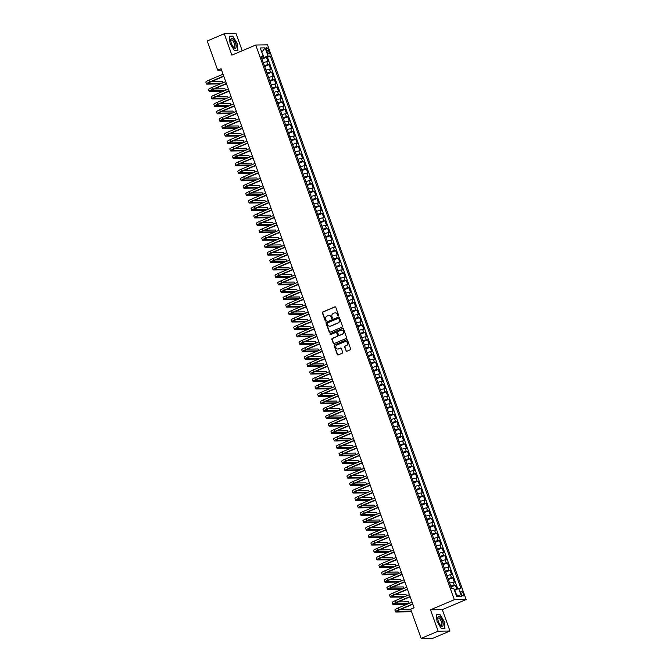<?xml version="1.0" encoding="UTF-8"?>
<svg xmlns="http://www.w3.org/2000/svg" width="672" height="672" viewBox="0 0 672 672"><rect width="100%" height="100%" fill="white"/><g stroke="black" fill="none" stroke-linecap="round" stroke-linejoin="round"><path stroke-width="1.01" d="M338.26 315.773A0.546 0.504 -90.8 0 0 338.545 315.067L335.773 307.314A0.781 0.714 -90.8 0 0 334.841 306.869L322.812 311.968A0.781 0.714 -90.8 0 0 322.409 312.976L325.181 320.737A0.546 0.504 -90.8 0 0 325.836 321.048A0.546 0.504 -90.8 0 0 326.122 320.334L325.76 319.334A2.503 2.293 -90.8 0 1 327.062 316.092L328.062 315.664A2.503 2.293 -90.8 0 1 331.036 317.092L331.397 318.1A0.546 0.504 -90.8 0 0 332.044 318.41A0.546 0.504 -90.8 0 0 332.329 317.705L331.968 316.697A2.503 2.293 -90.8 0 1 333.27 313.454L334.278 313.034A2.503 2.293 -90.8 0 1 337.252 314.462L337.613 315.462A0.546 0.504 -90.8 0 0 338.26 315.773M463.21 593.603A2.554 0.958 67 0 0 461.194 591.268A2.554 0.958 67 0 0 461.168 593.628A2.554 0.958 67 0 0 463.184 595.963A2.554 0.958 67 0 0 463.21 593.603M345.912 350.801A0.781 0.714 -90.8 0 0 346.844 351.246L350.221 349.818A0.781 0.714 -90.8 0 0 350.624 348.802L347.542 340.192A0.781 0.714 -90.8 0 0 346.609 339.746L334.58 344.845A0.781 0.714 -90.8 0 0 334.177 345.862L337.26 354.472A0.781 0.714 -90.8 0 0 338.192 354.917L342.266 353.186A0.781 0.714 -90.8 0 0 342.67 352.17L341.351 348.491A0.781 0.714 -90.8 0 0 340.427 348.046L338.402 348.902A2.092 1.915 -90.8 0 1 335.824 347.348A2.092 1.915 -90.8 0 1 337.008 344.996L344.921 341.636A2.092 1.915 -90.8 0 1 347.508 343.19A2.092 1.915 -90.8 0 1 346.324 345.542L345.005 346.097A0.781 0.714 -90.8 0 0 344.593 347.113L346.231 350.792A0.781 0.714 -90.8 0 0 346.752 351.28M430.5 609.806L438.152 631.184L421.134 638.4L432.953 638.24L449.971 631.016L442.31 609.647L466.141 599.542L454.322 599.701L430.5 609.806L442.31 609.647M242.206 50.77L236.065 33.6L224.246 33.76L231.899 55.138L255.73 45.032L454.322 599.701M224.246 33.76L207.228 40.984L217.678 70.165L221.584 70.106M400.722 609.37L410.693 609.227L414.095 607.774L221.08 68.72L217.678 70.165M410.684 609.218L421.134 638.4M342.09 327.121A0.781 0.714 -90.8 0 0 342.502 326.105L339.41 317.495A0.781 0.714 -90.8 0 0 338.486 317.05L326.458 322.148A0.781 0.714 -90.8 0 0 326.054 323.156L329.137 331.775A0.781 0.714 -90.8 0 0 330.061 332.22L342.09 327.121M343.476 328.843L346.559 337.453A0.781 0.714 -90.8 0 1 346.156 338.47L334.127 343.568A0.781 0.714 -90.8 0 1 333.194 343.123L331.876 339.436A0.781 0.714 -90.8 0 1 332.287 338.419L337.159 336.353A0.781 0.714 -90.8 0 0 337.571 335.336L336.697 332.892A0.781 0.714 -90.8 0 0 335.765 332.447L330.683 334.606A0.546 0.504 -90.8 0 1 330.011 334.194A0.546 0.504 -90.8 0 1 330.322 333.581L342.552 328.398A0.781 0.714 -90.8 0 1 343.476 328.843M456.742 589L455.372 585.169L451.03 587.009M450.727 586.144A3.192 0.445 -19.7 0 1 454.213 585.186L453.146 582.212L454.314 582.196L452.71 577.735L448.375 579.575M448.064 578.71A3.192 0.445 -19.7 0 1 451.55 577.752L450.484 574.778L451.651 574.762L450.047 570.301L445.712 572.141M445.402 571.276A3.192 0.445 -19.7 0 1 448.888 570.318L447.821 567.336L448.988 567.328L447.392 562.859L443.05 564.707M442.739 563.842A3.192 0.445 -19.7 0 1 446.225 562.876L445.158 559.902L446.326 559.885L444.73 555.425L440.387 557.273M440.076 556.408A3.192 0.445 -19.7 0 1 443.562 555.442L442.495 552.468L443.663 552.451L442.067 547.991L437.724 549.83M437.413 548.974A3.192 0.445 -19.7 0 1 440.899 548.008L439.832 545.034L441 545.017L439.404 540.557L435.061 542.396M434.75 541.54A3.192 0.445 -19.7 0 1 438.236 540.574L437.17 537.6L438.337 537.583L436.741 533.123L432.398 534.962M432.088 534.097A3.192 0.445 -19.7 0 1 435.574 533.14L434.507 530.166L435.674 530.149L434.078 525.689L429.736 527.528M429.425 526.663A3.192 0.445 -19.7 0 1 432.911 525.706L431.844 522.732L433.012 522.715L431.416 518.255L427.073 520.094M426.762 519.229A3.192 0.445 -19.7 0 1 430.248 518.272L429.181 515.29L430.349 515.281L428.753 510.812L424.41 512.66M424.099 511.795A3.192 0.445 -19.7 0 1 427.585 510.829L426.527 507.856L427.686 507.839L426.09 503.378L421.747 505.226M421.436 504.361A3.192 0.445 -19.7 0 1 424.922 503.395L423.864 500.422L425.023 500.405L423.427 495.944L419.084 497.784M418.782 496.927A3.192 0.445 -19.7 0 1 422.26 495.961L421.201 492.988L422.36 492.971L420.764 488.51L416.422 490.35M416.119 489.493A3.192 0.445 -19.7 0 1 419.605 488.527L418.538 485.554L419.698 485.537L418.102 481.076L413.759 482.916M413.456 482.051A3.192 0.445 -19.7 0 1 416.942 481.093L415.876 478.12L417.043 478.103L415.439 473.642L411.104 475.482M410.794 474.617A3.192 0.445 -19.7 0 1 414.28 473.659L413.213 470.686L414.38 470.669L412.776 466.208L408.442 468.048M408.131 467.183A3.192 0.445 -19.7 0 1 411.617 466.225L410.55 463.243L411.718 463.235L410.122 458.766L405.779 460.614M405.468 459.749A3.192 0.445 -19.7 0 1 408.954 458.783L407.887 455.809L409.055 455.792L407.459 451.332L403.116 453.18M402.805 452.315A3.192 0.445 -19.7 0 1 406.291 451.349L405.224 448.375L406.392 448.358L404.796 443.898L400.453 445.738M400.142 444.881A3.192 0.445 -19.7 0 1 403.628 443.915L402.562 440.941L403.729 440.924L402.133 436.464L397.79 438.304M397.48 437.447A3.192 0.445 -19.7 0 1 400.966 436.481L399.899 433.507L401.066 433.49L399.47 429.03L395.128 430.87M394.817 430.004A3.192 0.445 -19.7 0 1 398.303 429.047L397.236 426.073L398.404 426.056L396.808 421.596L392.465 423.436M392.154 422.57A3.192 0.445 -19.7 0 1 395.64 421.613L394.573 418.639L395.741 418.622L394.145 414.162L389.802 416.002M389.491 415.136A3.192 0.445 -19.7 0 1 392.977 414.179L391.91 411.197L393.078 411.188L391.482 406.72L387.139 408.568M386.828 407.702A3.192 0.445 -19.7 0 1 390.314 406.736L389.256 403.763L390.415 403.746L388.819 399.286L384.476 401.134M384.166 400.268A3.192 0.445 -19.7 0 1 387.652 399.302L386.593 396.329L387.752 396.312L386.156 391.852L381.814 393.691M381.511 392.834A3.192 0.445 -19.7 0 1 384.989 391.868L383.93 388.895L385.09 388.878L383.494 384.418L379.151 386.257M378.848 385.4A3.192 0.445 -19.7 0 1 382.334 384.434L381.268 381.461L382.435 381.444L380.831 376.984L376.488 378.823M376.186 377.958A3.192 0.445 -19.7 0 1 379.672 377L378.605 374.027L379.772 374.01L378.168 369.55L373.834 371.389M373.523 370.524A3.192 0.445 -19.7 0 1 377.009 369.566L375.942 366.593L377.11 366.576L375.505 362.116L371.171 363.955M370.86 363.09A3.192 0.445 -19.7 0 1 374.346 362.124L373.279 359.15L374.447 359.142L372.851 354.673L368.508 356.521M368.197 355.656A3.192 0.445 -19.7 0 1 371.683 354.69L370.616 351.716L371.784 351.7L370.188 347.239L365.845 349.087M365.534 348.222A3.192 0.445 -19.7 0 1 369.02 347.256L367.954 344.282L369.121 344.266L367.525 339.805L363.182 341.645M362.872 340.788A3.192 0.445 -19.7 0 1 366.358 339.822L365.291 336.848L366.458 336.832L364.862 332.371L360.52 334.211M360.209 333.354A3.192 0.445 -19.7 0 1 363.695 332.388L362.628 329.414L363.796 329.398L362.2 324.937L357.857 326.777M357.546 325.912A3.192 0.445 -19.7 0 1 361.032 324.954L359.965 321.98L361.133 321.964L359.537 317.503L355.194 319.343M354.883 318.478A3.192 0.445 -19.7 0 1 358.369 317.52L357.302 314.546L358.47 314.53L356.874 310.069L352.531 311.909M352.22 311.044A3.192 0.445 -19.7 0 1 355.706 310.078L354.64 307.104L355.807 307.096L354.211 302.627L349.868 304.475M349.558 303.61A3.192 0.445 -19.7 0 1 353.044 302.644L351.985 299.67L353.144 299.653L351.548 295.193L347.206 297.041M346.895 296.176A3.192 0.445 -19.7 0 1 350.381 295.21L349.322 292.236L350.482 292.219L348.886 287.759L344.543 289.598M344.24 288.742A3.192 0.445 -19.7 0 1 347.718 287.776L346.66 284.802L347.819 284.785L346.223 280.325L341.88 282.164M341.578 281.308A3.192 0.445 -19.7 0 1 345.064 280.342L343.997 277.368L345.164 277.351L343.56 272.891L339.217 274.73M338.915 273.865A3.192 0.445 -19.7 0 1 342.401 272.908L341.334 269.934L342.502 269.917L340.897 265.457L336.563 267.296M336.252 266.431A3.192 0.445 -19.7 0 1 339.738 265.474L338.671 262.5L339.839 262.483L338.243 258.023L333.9 259.862M333.589 258.997A3.192 0.445 -19.7 0 1 337.075 258.031L336.008 255.058L337.176 255.049L335.58 250.58L331.237 252.428M330.926 251.563A3.192 0.445 -19.7 0 1 334.412 250.597L333.346 247.624L334.513 247.607L332.917 243.146L328.574 244.994M328.264 244.129A3.192 0.445 -19.7 0 1 331.75 243.163L330.683 240.19L331.85 240.173L330.254 235.712L325.912 237.552M325.601 236.695A3.192 0.445 -19.7 0 1 329.087 235.729L328.02 232.756L329.188 232.739L327.592 228.278L323.249 230.118M322.938 229.261A3.192 0.445 -19.7 0 1 326.424 228.295L325.357 225.322L326.525 225.305L324.929 220.844L320.586 222.684M320.275 221.819A3.192 0.445 -19.7 0 1 323.761 220.861L322.694 217.888L323.862 217.871L322.266 213.41L317.923 215.25M317.612 214.385A3.192 0.445 -19.7 0 1 321.098 213.427L320.032 210.454L321.199 210.437L319.603 205.976L315.26 207.816M314.95 206.951A3.192 0.445 -19.7 0 1 318.436 205.985L317.369 203.011L318.536 202.994L316.94 198.534L312.598 200.382M312.287 199.517A3.192 0.445 -19.7 0 1 315.773 198.551L314.714 195.577L315.874 195.56L314.278 191.1L309.935 192.94M309.624 192.083A3.192 0.445 -19.7 0 1 313.11 191.117L312.052 188.143L313.211 188.126L311.615 183.666L307.272 185.506M306.97 184.649A3.192 0.445 -19.7 0 1 310.447 183.683L309.389 180.709L310.548 180.692L308.952 176.232L304.609 178.072M304.307 177.206A3.192 0.445 -19.7 0 1 307.793 176.249L306.726 173.275L307.894 173.258L306.289 168.798L301.946 170.638M301.644 169.772A3.192 0.445 -19.7 0 1 305.13 168.815L304.063 165.841L305.231 165.824L303.626 161.364L299.292 163.204M298.981 162.338A3.192 0.445 -19.7 0 1 302.467 161.381L301.4 158.407L302.568 158.39L300.972 153.93L296.629 155.77M296.318 154.904A3.192 0.445 -19.7 0 1 299.804 153.938L298.738 150.965L299.905 150.948L298.309 146.488L293.966 148.336M293.656 147.47A3.192 0.445 -19.7 0 1 297.142 146.504L296.075 143.531L297.242 143.514L295.646 139.054L291.304 140.893M290.993 140.036A3.192 0.445 -19.7 0 1 294.479 139.07L293.412 136.097L294.58 136.08L292.984 131.62L288.641 133.459M288.33 132.602A3.192 0.445 -19.7 0 1 291.816 131.636L290.749 128.663L291.917 128.646L290.321 124.186L285.978 126.025M285.667 125.16A3.192 0.445 -19.7 0 1 289.153 124.202L288.086 121.229L289.254 121.212L287.658 116.752L283.315 118.591M283.004 117.726A3.192 0.445 -19.7 0 1 286.49 116.768L285.424 113.795L286.591 113.778L284.995 109.318L280.652 111.157M280.342 110.292A3.192 0.445 -19.7 0 1 283.828 109.334L282.761 106.361L283.928 106.344L282.332 101.884L277.99 103.723M277.679 102.858A3.192 0.445 -19.7 0 1 281.165 101.892L280.106 98.918L281.266 98.902L279.67 94.441L275.327 96.289M275.016 95.424A3.192 0.445 -19.7 0 1 278.502 94.458L277.444 91.484L278.603 91.468L277.007 87.007L272.664 88.847M272.362 87.99A3.192 0.445 -19.7 0 1 275.839 87.024L274.781 84.05L275.94 84.034L274.344 79.573L270.001 81.413M269.699 80.556A3.192 0.445 -19.7 0 1 273.176 79.59L272.118 76.616L273.277 76.6L271.681 72.139L267.338 73.979M267.036 73.114A3.192 0.445 -19.7 0 1 270.522 72.156L269.455 69.182L270.623 69.166L269.018 64.705L267.859 64.722A3.192 0.445 160.3 0 0 264.373 65.68M264.676 66.545L269.018 64.705M266.566 50.039L267.154 51.677A2.47 0.924 67 0 0 269.111 53.936A2.47 0.924 67 0 0 269.136 51.652L268.548 50.014A2.47 0.924 67 0 0 266.591 47.754A2.47 0.924 67 0 0 266.566 50.039M466.141 599.542L267.54 44.873L255.73 45.032M456.078 594.812L456.532 594.812L454.667 589.604L460.9 588.403L270.287 56.045L268.052 56.07L261.702 58.237M458.665 588.437L461.597 596.61L456.742 596.677L453.81 588.504L451.576 588.529L260.963 56.171L263.197 56.137L260.274 47.956L265.121 47.897L268.052 56.07M457.716 588.714L267.431 57.254L266.356 57.271L267.96 61.732L266.792 61.748A3.192 0.445 160.3 0 0 263.306 62.706M270.522 72.156L271.681 72.139M273.176 79.59L274.344 79.573M275.839 87.024L277.007 87.007M278.502 94.458L279.67 94.441M281.165 101.892L282.332 101.884M283.828 109.334L284.995 109.318M286.49 116.768L287.658 116.752M289.153 124.202L290.321 124.186M291.816 131.636L292.984 131.62M294.479 139.07L295.646 139.054M297.142 146.504L298.309 146.488M299.804 153.938L300.972 153.93M302.467 161.381L303.626 161.364M305.13 168.815L306.289 168.798M307.793 176.249L308.952 176.232M310.447 183.683L311.615 183.666M313.11 191.117L314.278 191.1M315.773 198.551L316.94 198.534M318.436 205.985L319.603 205.976M321.098 213.427L322.266 213.41M323.761 220.861L324.929 220.844M326.424 228.295L327.592 228.278M329.087 235.729L330.254 235.712M331.75 243.163L332.917 243.146M334.412 250.597L335.58 250.58M337.075 258.031L338.243 258.023M339.738 265.474L340.897 265.457M342.401 272.908L343.56 272.891M345.064 280.342L346.223 280.325M347.718 287.776L348.886 287.759M350.381 295.21L351.548 295.193M353.044 302.644L354.211 302.627M355.706 310.078L356.874 310.069M358.369 317.52L359.537 317.503M361.032 324.954L362.2 324.937M363.695 332.388L364.862 332.371M366.358 339.822L367.525 339.805M369.02 347.256L370.188 347.239M371.683 354.69L372.851 354.673M374.346 362.124L375.505 362.116M377.009 369.566L378.168 369.55M379.672 377L380.831 376.984M382.334 384.434L383.494 384.418M384.989 391.868L386.156 391.852M387.652 399.302L388.819 399.286M390.314 406.736L391.482 406.72M392.977 414.179L394.145 414.162M395.64 421.613L396.808 421.596M398.303 429.047L399.47 429.03M400.966 436.481L402.133 436.464M403.628 443.915L404.796 443.898M406.291 451.349L407.459 451.332M408.954 458.783L410.122 458.766M411.617 466.225L412.776 466.208M414.28 473.659L415.439 473.642M416.942 481.093L418.102 481.076M419.605 488.527L420.764 488.51M422.26 495.961L423.427 495.944M424.922 503.395L426.09 503.378M427.585 510.829L428.753 510.812M430.248 518.272L431.416 518.255M432.911 525.706L434.078 525.689M435.574 533.14L436.741 533.123M438.236 540.574L439.404 540.557M440.899 548.008L442.067 547.991M443.562 555.442L444.73 555.425M446.225 562.876L447.392 562.859M448.888 570.318L450.047 570.301M451.55 577.752L452.71 577.735M454.213 585.186L455.372 585.169M264.054 57.246L261.736 52.046M261.794 52.206L265.121 47.897M261.416 57.422L263.197 56.137M438.152 631.184L449.971 631.016M262.021 59.111L266.356 57.271M267.431 57.254L270.287 56.045M269.455 69.182A3.192 0.445 160.3 0 0 265.969 70.14M272.118 76.616A3.192 0.445 160.3 0 0 268.632 77.582M274.781 84.05A3.192 0.445 160.3 0 0 271.295 85.016M277.444 91.484A3.192 0.445 160.3 0 0 273.958 92.45M280.106 98.918A3.192 0.445 160.3 0 0 276.62 99.884M282.761 106.361A3.192 0.445 160.3 0 0 279.283 107.318M285.424 113.795A3.192 0.445 160.3 0 0 281.938 114.752M288.086 121.229A3.192 0.445 160.3 0 0 284.6 122.186M290.749 128.663A3.192 0.445 160.3 0 0 287.263 129.629M293.412 136.097A3.192 0.445 160.3 0 0 289.926 137.063M296.075 143.531A3.192 0.445 160.3 0 0 292.589 144.497M298.738 150.965A3.192 0.445 160.3 0 0 295.252 151.931M301.4 158.407A3.192 0.445 160.3 0 0 297.914 159.365M304.063 165.841A3.192 0.445 160.3 0 0 300.577 166.799M306.726 173.275A3.192 0.445 160.3 0 0 303.24 174.233M309.389 180.709A3.192 0.445 160.3 0 0 305.903 181.675M312.052 188.143A3.192 0.445 160.3 0 0 308.566 189.109M314.714 195.577A3.192 0.445 160.3 0 0 311.228 196.543M317.369 203.011A3.192 0.445 160.3 0 0 313.891 203.977M320.032 210.454A3.192 0.445 160.3 0 0 316.554 211.411M322.694 217.888A3.192 0.445 160.3 0 0 319.208 218.845M325.357 225.322A3.192 0.445 160.3 0 0 321.871 226.279M328.02 232.756A3.192 0.445 160.3 0 0 324.534 233.722M330.683 240.19A3.192 0.445 160.3 0 0 327.197 241.156M333.346 247.624A3.192 0.445 160.3 0 0 329.86 248.59M336.008 255.058A3.192 0.445 160.3 0 0 332.522 256.024M338.671 262.5A3.192 0.445 160.3 0 0 335.185 263.458M341.334 269.934A3.192 0.445 160.3 0 0 337.848 270.892M343.997 277.368A3.192 0.445 160.3 0 0 340.511 278.326M346.66 284.802A3.192 0.445 160.3 0 0 343.174 285.768M349.322 292.236A3.192 0.445 160.3 0 0 345.836 293.202M351.985 299.67A3.192 0.445 160.3 0 0 348.499 300.636M354.64 307.104A3.192 0.445 160.3 0 0 351.162 308.07M357.302 314.546A3.192 0.445 160.3 0 0 353.816 315.504M359.965 321.98A3.192 0.445 160.3 0 0 356.479 322.938M362.628 329.414A3.192 0.445 160.3 0 0 359.142 330.372M365.291 336.848A3.192 0.445 160.3 0 0 361.805 337.814M367.954 344.282A3.192 0.445 160.3 0 0 364.468 345.248M370.616 351.716A3.192 0.445 160.3 0 0 367.13 352.682M373.279 359.15A3.192 0.445 160.3 0 0 369.793 360.116M375.942 366.593A3.192 0.445 160.3 0 0 372.456 367.55M378.605 374.027A3.192 0.445 160.3 0 0 375.119 374.984M381.268 381.461A3.192 0.445 160.3 0 0 377.782 382.418M383.93 388.895A3.192 0.445 160.3 0 0 380.444 389.861M386.593 396.329A3.192 0.445 160.3 0 0 383.107 397.295M389.256 403.763A3.192 0.445 160.3 0 0 385.77 404.729M391.91 411.197A3.192 0.445 160.3 0 0 388.433 412.163M394.573 418.639A3.192 0.445 160.3 0 0 391.087 419.597M397.236 426.073A3.192 0.445 160.3 0 0 393.75 427.031M399.899 433.507A3.192 0.445 160.3 0 0 396.413 434.473M402.562 440.941A3.192 0.445 160.3 0 0 399.076 441.907M405.224 448.375A3.192 0.445 160.3 0 0 401.738 449.341M407.887 455.809A3.192 0.445 160.3 0 0 404.401 456.775M410.55 463.243A3.192 0.445 160.3 0 0 407.064 464.209M413.213 470.686A3.192 0.445 160.3 0 0 409.727 471.643M415.876 478.12A3.192 0.445 160.3 0 0 412.39 479.077M418.538 485.554A3.192 0.445 160.3 0 0 415.052 486.52M421.201 492.988A3.192 0.445 160.3 0 0 417.715 493.954M423.864 500.422A3.192 0.445 160.3 0 0 420.378 501.388M426.527 507.856A3.192 0.445 160.3 0 0 423.041 508.822M429.181 515.29A3.192 0.445 160.3 0 0 425.704 516.256M431.844 522.732A3.192 0.445 160.3 0 0 428.358 523.69M434.507 530.166A3.192 0.445 160.3 0 0 431.021 531.124M437.17 537.6A3.192 0.445 160.3 0 0 433.684 538.566M439.832 545.034A3.192 0.445 160.3 0 0 436.346 546M442.495 552.468A3.192 0.445 160.3 0 0 439.009 553.434M445.158 559.902A3.192 0.445 160.3 0 0 441.672 560.868M447.821 567.336A3.192 0.445 160.3 0 0 444.335 568.302M450.484 574.778A3.192 0.445 160.3 0 0 446.998 575.736M453.146 582.212A3.192 0.445 160.3 0 0 449.66 583.17M461.597 596.61L456.532 594.812M230.059 43.394L234.402 50.543L237.964 50.501L237.174 43.302L232.823 36.145L229.27 36.196L230.059 43.394M444.948 628.589L444.158 621.39L439.807 614.233L436.254 614.284L437.044 621.482L441.386 628.631L444.948 628.589M232.142 36.439L232.823 36.145M439.127 614.527L439.807 614.233M338.243 315.781A0.546 0.504 -90.8 0 1 337.932 315.462L337.571 314.454A2.503 2.293 -90.8 0 0 335.236 312.866M329.028 315.504A2.503 2.293 -90.8 0 1 331.355 317.092L331.716 318.091A0.546 0.504 -90.8 0 0 332.027 318.419M335.252 306.827A0.781 0.714 -90.8 0 0 335.16 306.86L323.131 311.959A0.781 0.714 -90.8 0 0 322.728 312.976L325.5 320.729A0.546 0.504 -90.8 0 0 325.819 321.056M338.898 317.008A0.781 0.714 -90.8 0 0 338.806 317.041L326.777 322.14A0.781 0.714 -90.8 0 0 326.374 323.156L329.456 331.766A0.781 0.714 -90.8 0 0 329.969 332.254M338.764 318.696A0.546 0.504 -90.8 0 0 338.117 318.377L327.558 322.854A0.546 0.504 -90.8 0 0 327.272 323.568L327.65 324.626A2.503 2.293 -90.8 0 0 330.624 326.054L337.84 322.997A2.503 2.293 -90.8 0 0 339.142 319.754L339.083 318.688A0.546 0.504 -90.8 0 0 338.453 318.368M329.986 326.214A2.503 2.293 -90.8 0 0 330.943 326.046L330.624 326.054M339.083 318.688L339.461 319.746A2.503 2.293 -90.8 0 1 338.159 322.988L330.943 326.046M336.176 332.413A0.781 0.714 -90.8 0 1 337.016 332.892L337.89 335.336A0.781 0.714 -90.8 0 1 337.478 336.353L332.606 338.419A0.781 0.714 -90.8 0 0 332.195 339.427L333.514 343.115A0.781 0.714 -90.8 0 0 334.034 343.602M342.955 328.356A0.781 0.714 -90.8 0 0 342.871 328.39L330.641 333.581A0.546 0.504 -90.8 0 0 330.674 334.606M342.224 334.211A2.092 1.915 -90.8 0 0 341.494 330.162A2.092 1.915 -90.8 0 0 340.83 330.305L338.033 331.489A0.781 0.714 -90.8 0 0 337.63 332.497L338.503 334.942A0.781 0.714 -90.8 0 0 339.436 335.387L342.544 334.202A2.092 1.915 -90.8 0 0 341.653 330.162M342.544 334.202L339.755 335.387M345.752 341.502A2.092 1.915 -90.8 0 1 346.643 345.534L345.324 346.097A0.781 0.714 -90.8 0 0 344.912 347.113L346.231 350.792M337.89 349.028A2.092 1.915 -90.8 0 0 338.722 348.894L338.402 348.902M340.838 348.004A0.781 0.714 -90.8 0 0 340.746 348.037L338.722 348.894M347.021 339.704A0.781 0.714 -90.8 0 0 346.928 339.738L334.908 344.837A0.781 0.714 -90.8 0 0 334.496 345.853L337.579 354.463A0.781 0.714 -90.8 0 0 338.1 354.95M220.307 83.916L207.052 84.101A5.981 0.84 -19.7 0 1 206.522 83.95L205.859 82.093A5.981 0.84 -19.7 0 1 209.101 80.102L223.037 74.189M206.522 83.95A5.981 0.84 -19.7 0 1 209.765 81.967L223.709 76.054M223.81 76.339L210.563 81.95A3.99 0.563 160.3 0 0 208.404 83.278A3.99 0.563 160.3 0 0 208.757 83.378L222.012 83.194M222.827 82.849L222.281 81.32L211.714 81.463M235.553 43.378A5.183 1.94 67 0 0 232.495 38.808A5.183 1.94 67 0 0 230.782 40.53A5.183 1.94 67 0 0 231.403 43.436A5.183 1.94 67 0 0 233.671 47.342A5.183 1.94 67 0 0 235.964 47.695A5.183 1.94 67 0 0 235.553 43.378M233.31 46.939A3.923 1.47 67 0 0 234.394 47.284A3.923 1.47 67 0 0 234.427 43.646A3.923 1.47 67 0 0 231.328 40.051A3.923 1.47 67 0 0 230.824 41.068M229.295 36.473L232.714 36.431L236.922 43.361L237.695 50.333L234.301 50.383M440 617.291A5.183 1.94 67 0 0 437.766 618.618A5.183 1.94 67 0 0 440.656 625.43A5.183 1.94 67 0 0 440.924 625.691A5.183 1.94 67 0 0 443.125 623.885A5.183 1.94 67 0 0 440 617.291M440.294 625.027A3.923 1.47 67 0 0 441.378 625.372A3.923 1.47 67 0 0 441.63 622.415A3.923 1.47 67 0 0 439.496 618.576A3.923 1.47 67 0 0 438.312 618.139A3.923 1.47 67 0 0 437.808 619.156M444.268 628.597L441.286 628.471M436.279 614.561L439.698 614.519L443.915 621.449L444.679 628.421M222.97 91.35L209.714 91.535A5.981 0.84 -19.7 0 1 209.185 91.384L208.522 89.527A5.981 0.84 -19.7 0 1 211.764 87.545L225.7 81.631M209.185 91.384A5.981 0.84 -19.7 0 1 212.428 89.401L226.372 83.488M226.472 83.773L213.226 89.393A3.99 0.563 160.3 0 0 211.067 90.712A3.99 0.563 160.3 0 0 211.42 90.812L224.675 90.628M225.49 90.283L224.944 88.754L214.368 88.906M225.632 98.784L212.377 98.969A5.981 0.84 -19.7 0 1 211.848 98.818L211.184 96.961A5.981 0.84 -19.7 0 1 214.418 94.979L228.362 89.065M211.848 98.818A5.981 0.84 -19.7 0 1 215.09 96.835L229.034 90.922M229.135 91.207L215.888 96.827A3.99 0.563 160.3 0 0 213.73 98.146A3.99 0.563 160.3 0 0 214.082 98.246L227.338 98.062M228.152 97.717L227.606 96.188L217.031 96.34M228.295 106.218L215.04 106.403A5.981 0.84 -19.7 0 1 214.511 106.252L213.847 104.395A5.981 0.84 -19.7 0 1 217.081 102.413L231.025 96.499M214.511 106.252A5.981 0.84 -19.7 0 1 217.753 104.269L231.697 98.356M231.798 98.641L218.551 104.261A3.99 0.563 160.3 0 0 216.392 105.58A3.99 0.563 160.3 0 0 216.737 105.68L230 105.496M230.815 105.151L230.269 103.631L219.694 103.774M230.958 113.652L217.703 113.837A5.981 0.84 -19.7 0 1 217.174 113.686L216.51 111.829A5.981 0.84 -19.7 0 1 219.744 109.847L233.688 103.933M217.174 113.686A5.981 0.84 -19.7 0 1 220.416 111.703L234.352 105.79M234.461 106.075L221.214 111.695A3.99 0.563 160.3 0 0 219.055 113.014A3.99 0.563 160.3 0 0 219.4 113.114L232.663 112.938M233.478 112.585L232.932 111.065L222.356 111.208M233.621 121.094L220.366 121.271A5.981 0.84 -19.7 0 1 219.836 121.128L219.173 119.263A5.981 0.84 -19.7 0 1 222.407 117.281L236.351 111.367M219.836 121.128A5.981 0.84 -19.7 0 1 223.07 119.137L237.014 113.224M237.115 113.509L223.868 119.129A3.99 0.563 160.3 0 0 221.718 120.456A3.99 0.563 160.3 0 0 222.062 120.548L235.326 120.372M236.141 120.019L235.595 118.499L225.019 118.642M236.284 128.528L223.028 128.705A5.981 0.84 -19.7 0 1 222.499 128.562L221.836 126.697A5.981 0.84 -19.7 0 1 225.07 124.715L239.014 118.801M222.499 128.562A5.981 0.84 -19.7 0 1 225.733 126.58L239.677 120.666M239.778 120.943L226.531 126.563A3.99 0.563 160.3 0 0 224.372 127.89A3.99 0.563 160.3 0 0 224.725 127.982L237.98 127.806M238.804 127.462L238.258 125.933L227.682 126.076M238.946 135.962L225.691 136.147A5.981 0.84 -19.7 0 1 225.162 135.996L224.498 134.14A5.981 0.84 -19.7 0 1 227.732 132.149L241.676 126.235M225.162 135.996A5.981 0.84 -19.7 0 1 228.396 134.014L242.34 128.1M242.441 128.386L229.194 133.997A3.99 0.563 160.3 0 0 227.035 135.324A3.99 0.563 160.3 0 0 227.388 135.425L240.643 135.24M241.466 134.896L240.92 133.367L230.345 133.51M241.609 143.396L228.354 143.581A5.981 0.84 -19.7 0 1 227.825 143.43L227.161 141.574A5.981 0.84 -19.7 0 1 230.395 139.591L244.339 133.678M227.825 143.43A5.981 0.84 -19.7 0 1 231.059 141.448L245.003 135.534M245.104 135.82L231.857 141.439A3.99 0.563 160.3 0 0 229.698 142.758A3.99 0.563 160.3 0 0 230.051 142.859L243.306 142.674M244.129 142.33L243.583 140.801L233.008 140.952M244.272 150.83L231.008 151.015A5.981 0.84 -19.7 0 1 230.488 150.864L229.824 149.008A5.981 0.84 -19.7 0 1 233.058 147.025L247.002 141.112M230.488 150.864A5.981 0.84 -19.7 0 1 233.722 148.882L247.666 142.968M247.766 143.254L234.52 148.873A3.99 0.563 160.3 0 0 232.361 150.192A3.99 0.563 160.3 0 0 232.714 150.293L245.969 150.108M246.784 149.764L246.238 148.235L235.67 148.386M246.935 158.264L233.671 158.449A5.981 0.84 -19.7 0 1 233.15 158.298L232.478 156.442A5.981 0.84 -19.7 0 1 235.721 154.459L249.665 148.546M233.15 158.298A5.981 0.84 -19.7 0 1 236.384 156.316L250.328 150.402M250.429 150.688L237.182 156.307A3.99 0.563 160.3 0 0 235.024 157.626A3.99 0.563 160.3 0 0 235.376 157.727L248.632 157.542M249.446 157.198L248.9 155.677L238.333 155.82M249.598 165.698L236.334 165.883A5.981 0.84 -19.7 0 1 235.813 165.732L235.141 163.876A5.981 0.84 -19.7 0 1 238.384 161.893L252.328 155.98M235.813 165.732A5.981 0.84 -19.7 0 1 239.047 163.75L252.991 157.836M253.092 158.122L239.845 163.741A3.99 0.563 160.3 0 0 237.686 165.06A3.99 0.563 160.3 0 0 238.039 165.161L251.294 164.984M252.109 164.632L251.563 163.111L240.996 163.254M252.252 173.141L238.997 173.317A5.981 0.84 -19.7 0 1 238.476 173.174L237.804 171.31A5.981 0.84 -19.7 0 1 241.046 169.327L254.99 163.414M238.476 173.174A5.981 0.84 -19.7 0 1 241.71 171.184L255.654 165.27M255.755 165.556L242.508 171.175A3.99 0.563 160.3 0 0 240.349 172.502A3.99 0.563 160.3 0 0 240.702 172.595L253.957 172.418M254.772 172.066L254.226 170.545L243.659 170.688M254.915 180.575L241.66 180.751A5.981 0.84 -19.7 0 1 241.13 180.608L240.467 178.744A5.981 0.84 -19.7 0 1 243.709 176.761L257.653 170.848M241.13 180.608A5.981 0.84 -19.7 0 1 244.373 178.626L258.317 172.712M258.418 172.99L245.171 178.609A3.99 0.563 160.3 0 0 243.012 179.936A3.99 0.563 160.3 0 0 243.365 180.037L256.62 179.852M257.435 179.508L256.889 177.979L246.322 178.122M257.578 188.009L244.322 188.194A5.981 0.84 -19.7 0 1 243.793 188.042L243.13 186.186A5.981 0.84 -19.7 0 1 246.372 184.195L260.308 178.282M243.793 188.042A5.981 0.84 -19.7 0 1 247.036 186.06L260.98 180.146M261.08 180.432L247.834 186.043A3.99 0.563 160.3 0 0 245.675 187.37A3.99 0.563 160.3 0 0 246.028 187.471L259.283 187.286M260.098 186.942L259.552 185.413L248.984 185.556M260.24 195.443L246.985 195.628A5.981 0.84 -19.7 0 1 246.456 195.476L245.792 193.62A5.981 0.84 -19.7 0 1 249.026 191.638L262.97 185.724M246.456 195.476A5.981 0.84 -19.7 0 1 249.698 193.494L263.642 187.58M263.743 187.866L250.496 193.486A3.99 0.563 160.3 0 0 248.338 194.804A3.99 0.563 160.3 0 0 248.69 194.905L261.946 194.72M262.76 194.376L262.214 192.847L251.639 192.998M262.903 202.877L249.648 203.062A5.981 0.84 -19.7 0 1 249.119 202.91L248.455 201.054A5.981 0.84 -19.7 0 1 251.689 199.072L265.633 193.158M249.119 202.91A5.981 0.84 -19.7 0 1 252.361 200.928L266.305 195.014M266.406 195.3L253.159 200.92A3.99 0.563 160.3 0 0 251 202.238A3.99 0.563 160.3 0 0 251.353 202.339L264.608 202.154M265.423 201.81L264.877 200.281L254.302 200.432M265.566 210.311L252.311 210.496A5.981 0.84 -19.7 0 1 251.782 210.344L251.118 208.488A5.981 0.84 -19.7 0 1 254.352 206.506L268.296 200.592M251.782 210.344A5.981 0.84 -19.7 0 1 255.024 208.362L268.96 202.448M269.069 202.734L255.822 208.354A3.99 0.563 160.3 0 0 253.663 209.672A3.99 0.563 160.3 0 0 254.008 209.773L267.271 209.588M268.086 209.244L267.54 207.724L256.964 207.866M268.229 217.745L254.974 217.93A5.981 0.84 -19.7 0 1 254.444 217.778L253.781 215.922A5.981 0.84 -19.7 0 1 257.015 213.94L270.959 208.026M254.444 217.778A5.981 0.84 -19.7 0 1 257.687 215.796L271.622 209.882M271.732 210.168L258.485 215.788A3.99 0.563 160.3 0 0 256.326 217.106A3.99 0.563 160.3 0 0 256.67 217.207L269.934 217.031M270.749 216.678L270.203 215.158L259.627 215.3M270.892 225.187L257.636 225.364A5.981 0.84 -19.7 0 1 257.107 225.221L256.444 223.356A5.981 0.84 -19.7 0 1 259.678 221.374L273.622 215.46M257.107 225.221A5.981 0.84 -19.7 0 1 260.341 223.23L274.285 217.316M274.386 217.602L261.139 223.222A3.99 0.563 160.3 0 0 258.989 224.549A3.99 0.563 160.3 0 0 259.333 224.641L272.597 224.465M273.412 224.112L272.866 222.592L262.29 222.734M273.554 232.621L260.299 232.798A5.981 0.84 -19.7 0 1 259.77 232.655L259.106 230.79A5.981 0.84 -19.7 0 1 262.34 228.808L276.284 222.894M259.77 232.655A5.981 0.84 -19.7 0 1 263.004 230.672L276.948 224.759M277.049 225.036L263.802 230.656A3.99 0.563 160.3 0 0 261.643 231.983A3.99 0.563 160.3 0 0 261.996 232.084L275.251 231.899M276.074 231.554L275.528 230.026L264.953 230.168M276.217 240.055L262.962 240.24A5.981 0.84 -19.7 0 1 262.433 240.089L261.769 238.232A5.981 0.84 -19.7 0 1 265.003 236.242L278.947 230.328M262.433 240.089A5.981 0.84 -19.7 0 1 265.667 238.106L279.611 232.193M279.712 232.478L266.465 238.09A3.99 0.563 160.3 0 0 264.306 239.417A3.99 0.563 160.3 0 0 264.659 239.518L277.914 239.333M278.737 238.988L278.191 237.46L267.616 237.602M278.88 247.489L265.625 247.674A5.981 0.84 -19.7 0 1 265.096 247.523L264.432 245.666A5.981 0.84 -19.7 0 1 267.666 243.684L281.61 237.77M265.096 247.523A5.981 0.84 -19.7 0 1 268.33 245.54L282.274 239.627M282.374 239.912L269.128 245.532A3.99 0.563 160.3 0 0 266.969 246.851A3.99 0.563 160.3 0 0 267.322 246.952L280.577 246.767M281.4 246.422L280.854 244.894L270.278 245.045M281.543 254.923L268.279 255.108A5.981 0.84 -19.7 0 1 267.758 254.957L267.095 253.1A5.981 0.84 -19.7 0 1 270.329 251.118L284.273 245.204M267.758 254.957A5.981 0.84 -19.7 0 1 270.992 252.974L284.936 247.061M285.037 247.346L271.79 252.966A3.99 0.563 160.3 0 0 269.632 254.285A3.99 0.563 160.3 0 0 269.984 254.386L283.24 254.201M284.054 253.856L283.508 252.328L272.941 252.479M284.206 262.357L270.942 262.542A5.981 0.84 -19.7 0 1 270.421 262.391L269.749 260.534A5.981 0.84 -19.7 0 1 272.992 258.552L286.936 252.638M270.421 262.391A5.981 0.84 -19.7 0 1 273.655 260.408L287.599 254.495M287.7 254.78L274.453 260.4A3.99 0.563 160.3 0 0 272.294 261.719A3.99 0.563 160.3 0 0 272.647 261.82L285.902 261.635M286.717 261.29L286.171 259.77L275.604 259.913M286.868 269.791L273.605 269.976A5.981 0.84 -19.7 0 1 273.084 269.825L272.412 267.968A5.981 0.84 -19.7 0 1 275.654 265.986L289.598 260.072M273.084 269.825A5.981 0.84 -19.7 0 1 276.318 267.842L290.262 261.929M290.363 262.214L277.116 267.834A3.99 0.563 160.3 0 0 274.957 269.153A3.99 0.563 160.3 0 0 275.31 269.254L288.565 269.077M289.38 268.724L288.834 267.204L278.267 267.347M289.523 277.234L276.268 277.41A5.981 0.84 -19.7 0 1 275.747 277.267L275.075 275.402A5.981 0.84 -19.7 0 1 278.317 273.42L292.261 267.506M275.747 277.267A5.981 0.84 -19.7 0 1 278.981 275.276L292.925 269.363M293.026 269.648L279.779 275.268A3.99 0.563 160.3 0 0 277.62 276.595A3.99 0.563 160.3 0 0 277.973 276.688L291.228 276.511M292.043 276.158L291.497 274.638L280.93 274.781M292.186 284.668L278.93 284.844A5.981 0.84 -19.7 0 1 278.401 284.701L277.738 282.836A5.981 0.84 -19.7 0 1 280.98 280.854L294.924 274.94M278.401 284.701A5.981 0.84 -19.7 0 1 281.644 282.719L295.588 276.805M295.688 277.082L282.442 282.702A3.99 0.563 160.3 0 0 280.283 284.029A3.99 0.563 160.3 0 0 280.636 284.13L293.891 283.945M294.706 283.601L294.16 282.072L283.592 282.215M294.848 292.102L281.593 292.286A5.981 0.84 -19.7 0 1 281.064 292.135L280.4 290.279A5.981 0.84 -19.7 0 1 283.643 288.288L297.578 282.374M281.064 292.135A5.981 0.84 -19.7 0 1 284.306 290.153L298.25 284.239M298.351 284.525L285.104 290.136A3.99 0.563 160.3 0 0 282.946 291.463A3.99 0.563 160.3 0 0 283.298 291.564L296.554 291.379M297.368 291.035L296.822 289.506L286.247 289.649M297.511 299.536L284.256 299.72A5.981 0.84 -19.7 0 1 283.727 299.569L283.063 297.713A5.981 0.84 -19.7 0 1 286.297 295.73L300.241 289.817M283.727 299.569A5.981 0.84 -19.7 0 1 286.969 297.587L300.913 291.673M301.014 291.959L287.767 297.578A3.99 0.563 160.3 0 0 285.608 298.897A3.99 0.563 160.3 0 0 285.961 298.998L299.216 298.813M300.031 298.469L299.485 296.94L288.91 297.091M300.174 306.97L286.919 307.154A5.981 0.84 -19.7 0 1 286.39 307.003L285.726 305.147A5.981 0.84 -19.7 0 1 288.96 303.164L302.904 297.251M286.39 307.003A5.981 0.84 -19.7 0 1 289.632 305.021L303.576 299.107M303.677 299.393L290.43 305.012A3.99 0.563 160.3 0 0 288.271 306.331A3.99 0.563 160.3 0 0 288.624 306.432L301.879 306.247M302.694 305.903L302.148 304.374L291.572 304.525M302.837 314.404L289.582 314.588A5.981 0.84 -19.7 0 1 289.052 314.437L288.389 312.581A5.981 0.84 -19.7 0 1 291.623 310.598L305.567 304.685M289.052 314.437A5.981 0.84 -19.7 0 1 292.295 312.455L306.23 306.541M306.34 306.827L293.093 312.446A3.99 0.563 160.3 0 0 290.934 313.765A3.99 0.563 160.3 0 0 291.278 313.866L304.542 313.681M305.357 313.337L304.811 311.816L294.235 311.959M305.5 321.838L292.244 322.022A5.981 0.84 -19.7 0 1 291.715 321.871L291.052 320.015A5.981 0.84 -19.7 0 1 294.286 318.032L308.23 312.119M291.715 321.871A5.981 0.84 -19.7 0 1 294.949 319.889L308.893 313.975M309.002 314.261L295.756 319.88A3.99 0.563 160.3 0 0 293.597 321.199A3.99 0.563 160.3 0 0 293.941 321.3L307.205 321.124M308.02 320.771L307.474 319.25L296.898 319.393M308.162 329.28L294.907 329.456A5.981 0.84 -19.7 0 1 294.378 329.314L293.714 327.449A5.981 0.84 -19.7 0 1 296.948 325.466L310.892 319.553M294.378 329.314A5.981 0.84 -19.7 0 1 297.612 327.323L311.556 321.409M311.657 321.695L298.41 327.314A3.99 0.563 160.3 0 0 296.26 328.642A3.99 0.563 160.3 0 0 296.604 328.734L309.868 328.558M310.682 328.205L310.136 326.684L299.561 326.827M310.825 336.714L297.57 336.89A5.981 0.84 -19.7 0 1 297.041 336.748L296.377 334.883A5.981 0.84 -19.7 0 1 299.611 332.9L313.555 326.987M297.041 336.748A5.981 0.84 -19.7 0 1 300.275 334.765L314.219 328.852M314.32 329.129L301.073 334.748A3.99 0.563 160.3 0 0 298.914 336.076A3.99 0.563 160.3 0 0 299.267 336.176L312.522 335.992M313.345 335.647L312.799 334.118L302.224 334.261M313.488 344.148L300.233 344.333A5.981 0.84 -19.7 0 1 299.704 344.182L299.04 342.325A5.981 0.84 -19.7 0 1 302.274 340.334L316.218 334.421M299.704 344.182A5.981 0.84 -19.7 0 1 302.938 342.199L316.882 336.286M316.982 336.571L303.736 342.182A3.99 0.563 160.3 0 0 301.577 343.51A3.99 0.563 160.3 0 0 301.93 343.61L315.185 343.426M316.008 343.081L315.462 341.552L304.886 341.695M316.151 351.582L302.896 351.767A5.981 0.84 -19.7 0 1 302.366 351.616L301.703 349.759A5.981 0.84 -19.7 0 1 304.937 347.777L318.881 341.863M302.366 351.616A5.981 0.84 -19.7 0 1 305.6 349.633L319.544 343.72M319.645 344.005L306.398 349.625A3.99 0.563 160.3 0 0 304.24 350.944A3.99 0.563 160.3 0 0 304.592 351.044L317.848 350.86M318.671 350.515L318.116 348.986L307.549 349.138M318.814 359.016L305.55 359.201A5.981 0.84 -19.7 0 1 305.029 359.05L304.366 357.193A5.981 0.84 -19.7 0 1 307.6 355.211L321.544 349.297M305.029 359.05A5.981 0.84 -19.7 0 1 308.263 357.067L322.207 351.154M322.308 351.439L309.061 357.059A3.99 0.563 160.3 0 0 306.902 358.378A3.99 0.563 160.3 0 0 307.255 358.478L320.51 358.294M321.325 357.949L320.779 356.42L310.212 356.572M321.476 366.45L308.213 366.635A5.981 0.84 -19.7 0 1 307.692 366.484L307.02 364.627A5.981 0.84 -19.7 0 1 310.262 362.645L324.206 356.731M307.692 366.484A5.981 0.84 -19.7 0 1 310.926 364.501L324.87 358.588M324.971 358.873L311.724 364.493A3.99 0.563 160.3 0 0 309.565 365.812A3.99 0.563 160.3 0 0 309.918 365.912L323.173 365.728M323.988 365.383L323.442 363.863L312.875 364.006M324.131 373.884L310.876 374.069A5.981 0.84 -19.7 0 1 310.355 373.918L309.683 372.061A5.981 0.84 -19.7 0 1 312.925 370.079L326.869 364.165M310.355 373.918A5.981 0.84 -19.7 0 1 313.589 371.935L327.533 366.022M327.634 366.307L314.387 371.927A3.99 0.563 160.3 0 0 312.228 373.246A3.99 0.563 160.3 0 0 312.581 373.346L325.836 373.17M326.651 372.817L326.105 371.297L315.538 371.44M326.794 381.326L313.538 381.503A5.981 0.84 -19.7 0 1 313.018 381.36L312.346 379.495A5.981 0.84 -19.7 0 1 315.588 377.513L329.532 371.599M313.018 381.36A5.981 0.84 -19.7 0 1 316.252 379.369L330.196 373.456M330.296 373.741L317.05 379.361A3.99 0.563 160.3 0 0 314.891 380.688A3.99 0.563 160.3 0 0 315.244 380.78L328.499 380.604M329.314 380.251L328.768 378.731L318.2 378.874M329.456 388.76L316.201 388.937A5.981 0.84 -19.7 0 1 315.672 388.794L315.008 386.929A5.981 0.84 -19.7 0 1 318.251 384.947L332.195 379.033M315.672 388.794A5.981 0.84 -19.7 0 1 318.914 386.812L332.858 380.898M332.959 381.175L319.712 386.795A3.99 0.563 160.3 0 0 317.554 388.122A3.99 0.563 160.3 0 0 317.906 388.223L331.162 388.038M331.976 387.694L331.43 386.165L320.863 386.308M332.119 396.194L318.864 396.379A5.981 0.84 -19.7 0 1 318.335 396.228L317.671 394.372A5.981 0.84 -19.7 0 1 320.914 392.381L334.849 386.467M318.335 396.228A5.981 0.84 -19.7 0 1 321.577 394.246L335.521 388.332M335.622 388.618L322.375 394.229A3.99 0.563 160.3 0 0 320.216 395.556A3.99 0.563 160.3 0 0 320.569 395.657L333.824 395.472M334.639 395.128L334.093 393.599L323.518 393.742M334.782 403.628L321.527 403.813A5.981 0.84 -19.7 0 1 320.998 403.662L320.334 401.806A5.981 0.84 -19.7 0 1 323.568 399.823L337.512 393.91M320.998 403.662A5.981 0.84 -19.7 0 1 324.24 401.68L338.184 395.766M338.285 396.052L325.038 401.671A3.99 0.563 160.3 0 0 322.879 402.99A3.99 0.563 160.3 0 0 323.232 403.091L336.487 402.906M337.302 402.562L336.756 401.033L326.18 401.184M337.445 411.062L324.19 411.247A5.981 0.84 -19.7 0 1 323.66 411.096L322.997 409.24A5.981 0.84 -19.7 0 1 326.231 407.257L340.175 401.344M323.66 411.096A5.981 0.84 -19.7 0 1 326.903 409.114L340.847 403.2M340.948 403.486L327.701 409.105A3.99 0.563 160.3 0 0 325.542 410.424A3.99 0.563 160.3 0 0 325.895 410.525L339.15 410.34M339.965 409.996L339.419 408.467L328.843 408.618M340.108 418.496L326.852 418.681A5.981 0.84 -19.7 0 1 326.323 418.53L325.66 416.674A5.981 0.84 -19.7 0 1 328.894 414.691L342.838 408.778M326.323 418.53A5.981 0.84 -19.7 0 1 329.566 416.548L343.501 410.634M343.61 410.92L330.364 416.539A3.99 0.563 160.3 0 0 328.205 417.858A3.99 0.563 160.3 0 0 328.549 417.959L341.813 417.774M342.628 417.43L342.082 415.909L331.506 416.052M342.77 425.939L329.515 426.115A5.981 0.84 -19.7 0 1 328.986 425.964L328.322 424.108A5.981 0.84 -19.7 0 1 331.556 422.125L345.5 416.212M328.986 425.964A5.981 0.84 -19.7 0 1 332.22 423.982L346.164 418.068M346.273 418.354L333.026 423.973A3.99 0.563 160.3 0 0 330.868 425.292A3.99 0.563 160.3 0 0 331.212 425.393L344.476 425.216M345.29 424.864L344.744 423.343L334.169 423.486M345.433 433.373L332.178 433.549A5.981 0.84 -19.7 0 1 331.649 433.406L330.985 431.542A5.981 0.84 -19.7 0 1 334.219 429.559L348.163 423.646M331.649 433.406A5.981 0.84 -19.7 0 1 334.883 431.416L348.827 425.502M348.928 425.788L335.681 431.407A3.99 0.563 160.3 0 0 333.53 432.734A3.99 0.563 160.3 0 0 333.875 432.827L347.138 432.65M347.953 432.298L347.407 430.777L336.832 430.92M348.096 440.807L334.841 440.983A5.981 0.84 -19.7 0 1 334.312 440.84L333.648 438.976A5.981 0.84 -19.7 0 1 336.882 436.993L350.826 431.08M334.312 440.84A5.981 0.84 -19.7 0 1 337.546 438.858L351.49 432.944M351.59 433.222L338.344 438.841A3.99 0.563 160.3 0 0 336.185 440.168A3.99 0.563 160.3 0 0 336.538 440.269L349.793 440.084M350.616 439.74L350.07 438.211L339.494 438.354M350.759 448.241L337.504 448.426A5.981 0.84 -19.7 0 1 336.974 448.274L336.311 446.418A5.981 0.84 -19.7 0 1 339.545 444.427L353.489 438.514M336.974 448.274A5.981 0.84 -19.7 0 1 340.208 446.292L354.152 440.378M354.253 440.664L341.006 446.275A3.99 0.563 160.3 0 0 338.848 447.602A3.99 0.563 160.3 0 0 339.2 447.703L352.456 447.518M353.279 447.174L352.733 445.645L342.157 445.788M353.422 455.675L340.158 455.86A5.981 0.84 -19.7 0 1 339.637 455.708L338.974 453.852A5.981 0.84 -19.7 0 1 342.208 451.87L356.152 445.956M339.637 455.708A5.981 0.84 -19.7 0 1 342.871 453.726L356.815 447.812M356.916 448.098L343.669 453.718A3.99 0.563 160.3 0 0 341.51 455.036A3.99 0.563 160.3 0 0 341.863 455.137L355.118 454.952M355.933 454.608L355.387 453.079L344.82 453.23M356.084 463.109L342.821 463.294A5.981 0.84 -19.7 0 1 342.3 463.142L341.628 461.286A5.981 0.84 -19.7 0 1 344.87 459.304L358.814 453.39M342.3 463.142A5.981 0.84 -19.7 0 1 345.534 461.16L359.478 455.246M359.579 455.532L346.332 461.152A3.99 0.563 160.3 0 0 344.173 462.47A3.99 0.563 160.3 0 0 344.526 462.571L357.781 462.386M358.596 462.042L358.05 460.513L347.483 460.664M358.747 470.543L345.484 470.728A5.981 0.84 -19.7 0 1 344.963 470.576L344.291 468.72A5.981 0.84 -19.7 0 1 347.533 466.738L361.477 460.824M344.963 470.576A5.981 0.84 -19.7 0 1 348.197 468.594L362.141 462.68M362.242 462.966L348.995 468.586A3.99 0.563 160.3 0 0 346.836 469.904A3.99 0.563 160.3 0 0 347.189 470.005L360.444 469.82M361.259 469.476L360.713 467.956L350.146 468.098M361.402 477.985L348.146 478.162A5.981 0.84 -19.7 0 1 347.626 478.01L346.954 476.154A5.981 0.84 -19.7 0 1 350.196 474.172L364.14 468.258M347.626 478.01A5.981 0.84 -19.7 0 1 350.86 476.028L364.804 470.114M364.904 470.4L351.658 476.02A3.99 0.563 160.3 0 0 349.499 477.338A3.99 0.563 160.3 0 0 349.852 477.439L363.107 477.263M363.922 476.91L363.376 475.39L352.808 475.532M364.064 485.419L350.809 485.596A5.981 0.84 -19.7 0 1 350.288 485.453L349.616 483.588A5.981 0.84 -19.7 0 1 352.859 481.606L366.803 475.692M350.288 485.453A5.981 0.84 -19.7 0 1 353.522 483.462L367.466 477.548M367.567 477.834L354.32 483.454A3.99 0.563 160.3 0 0 352.162 484.781A3.99 0.563 160.3 0 0 352.514 484.873L365.77 484.697M366.584 484.352L366.038 482.824L355.471 482.966M366.727 492.853L353.472 493.038A5.981 0.84 -19.7 0 1 352.943 492.887L352.279 491.03A5.981 0.84 -19.7 0 1 355.522 489.04L369.466 483.126M352.943 492.887A5.981 0.84 -19.7 0 1 356.185 490.904L370.129 484.991M370.23 485.268L356.983 490.888A3.99 0.563 160.3 0 0 354.824 492.215A3.99 0.563 160.3 0 0 355.177 492.316L368.432 492.131M369.247 491.786L368.701 490.258L358.134 490.4M369.39 500.287L356.135 500.472A5.981 0.84 -19.7 0 1 355.606 500.321L354.942 498.464A5.981 0.84 -19.7 0 1 358.184 496.482L372.12 490.56M355.606 500.321A5.981 0.84 -19.7 0 1 358.848 498.338L372.792 492.425M372.893 492.71L359.646 498.322A3.99 0.563 160.3 0 0 357.487 499.649A3.99 0.563 160.3 0 0 357.84 499.75L371.095 499.565M371.91 499.22L371.364 497.692L360.788 497.843M372.053 507.721L358.798 507.906A5.981 0.84 -19.7 0 1 358.268 507.755L357.605 505.898A5.981 0.84 -19.7 0 1 360.839 503.916L374.783 498.002M358.268 507.755A5.981 0.84 -19.7 0 1 361.511 505.772L375.455 499.859M375.556 500.144L362.309 505.764A3.99 0.563 160.3 0 0 360.15 507.083A3.99 0.563 160.3 0 0 360.503 507.184L373.758 506.999M374.573 506.654L374.027 505.126L363.451 505.277M374.716 515.155L361.46 515.34A5.981 0.84 -19.7 0 1 360.931 515.189L360.268 513.332A5.981 0.84 -19.7 0 1 363.502 511.35L377.446 505.436M360.931 515.189A5.981 0.84 -19.7 0 1 364.174 513.206L378.118 507.293M378.218 507.578L364.972 513.198A3.99 0.563 160.3 0 0 362.813 514.517A3.99 0.563 160.3 0 0 363.166 514.618L376.421 514.433M377.236 514.088L376.69 512.56L366.114 512.711M377.378 522.589L364.123 522.774A5.981 0.84 -19.7 0 1 363.594 522.623L362.93 520.766A5.981 0.84 -19.7 0 1 366.164 518.784L380.108 512.87M363.594 522.623A5.981 0.84 -19.7 0 1 366.836 520.64L380.772 514.727M380.881 515.012L367.634 520.632A3.99 0.563 160.3 0 0 365.476 521.951A3.99 0.563 160.3 0 0 365.82 522.052L379.084 521.867M379.898 521.522L379.352 520.002L368.777 520.145M380.041 530.032L366.786 530.208A5.981 0.84 -19.7 0 1 366.257 530.065L365.593 528.2A5.981 0.84 -19.7 0 1 368.827 526.218L382.771 520.304M366.257 530.065A5.981 0.84 -19.7 0 1 369.491 528.074L383.435 522.161M383.544 522.446L370.297 528.066A3.99 0.563 160.3 0 0 368.138 529.385A3.99 0.563 160.3 0 0 368.483 529.486L381.746 529.309M382.561 528.956L382.015 527.436L371.44 527.579M382.704 537.466L369.449 537.642A5.981 0.84 -19.7 0 1 368.92 537.499L368.256 535.634A5.981 0.84 -19.7 0 1 371.49 533.652L385.434 527.738M368.92 537.499A5.981 0.84 -19.7 0 1 372.154 535.517L386.098 529.595M386.198 529.88L372.952 535.5A3.99 0.563 160.3 0 0 370.801 536.827A3.99 0.563 160.3 0 0 371.146 536.92L384.409 536.743M385.224 536.399L384.678 534.87L374.102 535.013M385.367 544.9L372.112 545.084A5.981 0.84 -19.7 0 1 371.582 544.933L370.919 543.077A5.981 0.84 -19.7 0 1 374.153 541.086L388.097 535.172M371.582 544.933A5.981 0.84 -19.7 0 1 374.816 542.951L388.76 537.037M388.861 537.314L375.614 542.934A3.99 0.563 160.3 0 0 373.456 544.261A3.99 0.563 160.3 0 0 373.808 544.362L387.064 544.177M387.887 543.833L387.341 542.304L376.765 542.447M388.03 552.334L374.774 552.518A5.981 0.84 -19.7 0 1 374.245 552.367L373.582 550.511A5.981 0.84 -19.7 0 1 376.816 548.528L390.76 542.606M374.245 552.367A5.981 0.84 -19.7 0 1 377.479 550.385L391.423 544.471M391.524 544.757L378.277 550.368A3.99 0.563 160.3 0 0 376.118 551.695A3.99 0.563 160.3 0 0 376.471 551.796L389.726 551.611M390.55 551.267L390.004 549.738L379.428 549.889M390.692 559.768L377.429 559.952A5.981 0.84 -19.7 0 1 376.908 559.801L376.244 557.945A5.981 0.84 -19.7 0 1 379.478 555.962L393.422 550.049M376.908 559.801A5.981 0.84 -19.7 0 1 380.142 557.819L394.086 551.905M394.187 552.191L380.94 557.81A3.99 0.563 160.3 0 0 378.781 559.129A3.99 0.563 160.3 0 0 379.134 559.23L392.389 559.045M393.204 558.701L392.658 557.172L382.091 557.323M393.355 567.202L380.092 567.386A5.981 0.84 -19.7 0 1 379.571 567.235L378.899 565.379A5.981 0.84 -19.7 0 1 382.141 563.396L396.085 557.483M379.571 567.235A5.981 0.84 -19.7 0 1 382.805 565.253L396.749 559.339M396.85 559.625L383.603 565.244A3.99 0.563 160.3 0 0 381.444 566.563A3.99 0.563 160.3 0 0 381.797 566.664L395.052 566.479M395.867 566.135L395.321 564.614L384.754 564.757M396.018 574.636L382.754 574.82A5.981 0.84 -19.7 0 1 382.234 574.669L381.562 572.813A5.981 0.84 -19.7 0 1 384.804 570.83L398.748 564.917M382.234 574.669A5.981 0.84 -19.7 0 1 385.468 572.687L399.412 566.773M399.512 567.059L386.266 572.678A3.99 0.563 160.3 0 0 384.107 573.997A3.99 0.563 160.3 0 0 384.46 574.098L397.715 573.913M398.53 573.569L397.984 572.048L387.416 572.191M398.672 582.078L385.417 582.254A5.981 0.84 -19.7 0 1 384.896 582.112L384.224 580.247A5.981 0.84 -19.7 0 1 387.467 578.264L401.411 572.351M384.896 582.112A5.981 0.84 -19.7 0 1 388.13 580.121L402.074 574.207M402.175 574.493L388.928 580.112A3.99 0.563 160.3 0 0 386.77 581.44A3.99 0.563 160.3 0 0 387.122 581.532L400.378 581.356M401.192 581.003L400.646 579.482L390.079 579.625M401.335 589.512L388.08 589.688A5.981 0.84 -19.7 0 1 387.559 589.546L386.887 587.681A5.981 0.84 -19.7 0 1 390.13 585.698L404.074 579.785M387.559 589.546A5.981 0.84 -19.7 0 1 390.793 587.563L404.737 581.641M404.838 581.927L391.591 587.546A3.99 0.563 160.3 0 0 389.432 588.874A3.99 0.563 160.3 0 0 389.785 588.966L403.04 588.79M403.855 588.445L403.309 586.916L392.742 587.059M403.998 596.946L390.743 597.131A5.981 0.84 -19.7 0 1 390.214 596.98L389.55 595.123A5.981 0.84 -19.7 0 1 392.792 593.132L406.736 587.219M390.214 596.98A5.981 0.84 -19.7 0 1 393.456 594.997L407.4 589.084M407.501 589.361L394.254 594.98A3.99 0.563 160.3 0 0 392.095 596.308A3.99 0.563 160.3 0 0 392.448 596.408L405.703 596.224M406.518 595.879L405.972 594.35L395.405 594.493M406.661 604.38L393.406 604.565A5.981 0.84 -19.7 0 1 392.876 604.414L392.213 602.557A5.981 0.84 -19.7 0 1 395.455 600.575L409.391 594.653M392.876 604.414A5.981 0.84 -19.7 0 1 396.119 602.431L410.063 596.518M410.164 596.803L396.917 602.423A3.99 0.563 160.3 0 0 394.758 603.742A3.99 0.563 160.3 0 0 395.111 603.842L408.366 603.658M409.181 603.313L408.635 601.784L398.059 601.936M411.432 611.302L410.264 611.806L396.068 611.999A5.981 0.84 -19.7 0 1 395.539 611.848L394.876 609.991A5.981 0.84 -19.7 0 1 398.11 608.009L412.054 602.095M395.539 611.848A5.981 0.84 -19.7 0 1 398.782 609.865L412.726 603.952M412.826 604.237L399.58 609.857A3.99 0.563 160.3 0 0 397.421 611.176A3.99 0.563 160.3 0 0 397.774 611.276L411.356 611.092M267.859 64.722L266.792 61.748M266.818 50.744L268.548 50.014M267.448 52.366L269.136 51.652M209.101 80.102L209.765 81.967M211.764 87.545L212.428 89.401M214.418 94.979L215.09 96.835M217.081 102.413L217.753 104.269M219.744 109.847L220.416 111.703M222.407 117.281L223.07 119.137M225.07 124.715L225.733 126.58M227.732 132.149L228.396 134.014M230.395 139.591L231.059 141.448M233.058 147.025L233.722 148.882M235.721 154.459L236.384 156.316M238.384 161.893L239.047 163.75M241.046 169.327L241.71 171.184M243.709 176.761L244.373 178.626M246.372 184.195L247.036 186.06M249.026 191.638L249.698 193.494M251.689 199.072L252.361 200.928M254.352 206.506L255.024 208.362M257.015 213.94L257.687 215.796M259.678 221.374L260.341 223.23M262.34 228.808L263.004 230.672M265.003 236.242L265.667 238.106M267.666 243.684L268.33 245.54M270.329 251.118L270.992 252.974M272.992 258.552L273.655 260.408M275.654 265.986L276.318 267.842M278.317 273.42L278.981 275.276M280.98 280.854L281.644 282.719M283.643 288.288L284.306 290.153M286.297 295.73L286.969 297.587M288.96 303.164L289.632 305.021M291.623 310.598L292.295 312.455M294.286 318.032L294.949 319.889M296.948 325.466L297.612 327.323M299.611 332.9L300.275 334.765M302.274 340.334L302.938 342.199M304.937 347.777L305.6 349.633M307.6 355.211L308.263 357.067M310.262 362.645L310.926 364.501M312.925 370.079L313.589 371.935M315.588 377.513L316.252 379.369M318.251 384.947L318.914 386.812M320.914 392.381L321.577 394.246M323.568 399.823L324.24 401.68M326.231 407.257L326.903 409.114M328.894 414.691L329.566 416.548M331.556 422.125L332.22 423.982M334.219 429.559L334.883 431.416M336.882 436.993L337.546 438.858M339.545 444.427L340.208 446.292M342.208 451.87L342.871 453.726M344.87 459.304L345.534 461.16M347.533 466.738L348.197 468.594M350.196 474.172L350.86 476.028M352.859 481.606L353.522 483.462M355.522 489.04L356.185 490.904M358.184 496.482L358.848 498.338M360.839 503.916L361.511 505.772M363.502 511.35L364.174 513.206M366.164 518.784L366.836 520.64M368.827 526.218L369.491 528.074M371.49 533.652L372.154 535.517M374.153 541.086L374.816 542.951M376.816 548.528L377.479 550.385M379.478 555.962L380.142 557.819M382.141 563.396L382.805 565.253M384.804 570.83L385.468 572.687M387.467 578.264L388.13 580.121M390.13 585.698L390.793 587.563M392.792 593.132L393.456 594.997M395.455 600.575L396.119 602.431M398.11 608.009L398.782 609.865"/></g></svg>
